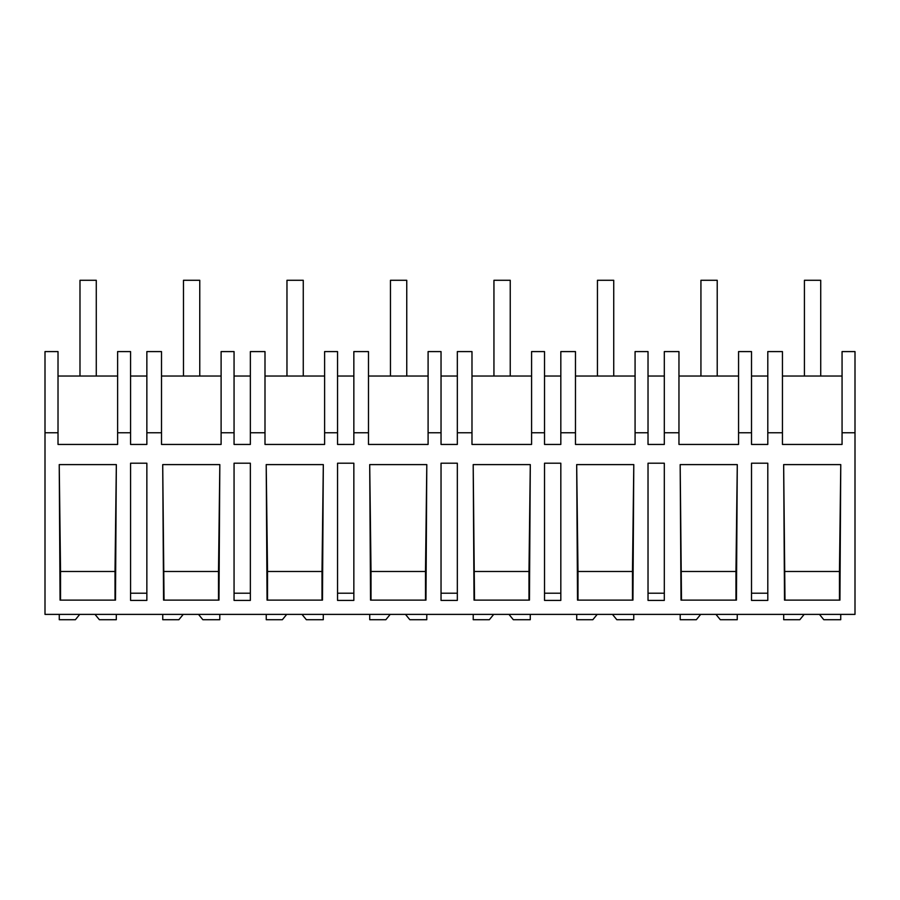 <?xml version="1.0" encoding="UTF-8"?>
<svg xmlns="http://www.w3.org/2000/svg" width="900" height="900" viewBox="0 0 900 900"><rect width="100%" height="100%" fill="white"/><g stroke="black" fill="none" stroke-linecap="round" stroke-linejoin="round"><path stroke-width="1.35" d="M855 432.776L855 614.385L45 614.385L45 351.585L58.016 351.585L58.016 444.442L117.619 444.442L117.619 432.776L130.567 432.776L130.567 444.442L146.857 444.442L146.857 432.776L161.505 432.776L161.505 444.442L221.107 444.442L221.107 432.776L234.056 432.776L234.056 444.442L250.357 444.442L250.357 432.776L264.994 432.776L264.994 444.442L324.608 444.442L324.608 432.776L337.545 432.776L337.545 444.442L353.846 444.442L353.846 432.776L368.483 432.776L368.483 444.442L428.096 444.442L428.096 432.776L441.034 432.776L441.034 444.442L457.335 444.442L457.335 432.776L471.983 432.776L471.983 444.442L531.585 444.442L531.585 432.776L544.523 432.776L544.523 444.442L560.824 444.442L560.824 432.776L575.471 432.776L575.471 444.442L635.074 444.442L635.074 432.776L648.023 432.776L648.023 444.442L664.312 444.442L664.312 432.776L678.96 432.776L678.96 444.442L738.562 444.442L738.562 432.776L751.511 432.776L751.511 444.442L767.801 444.442L767.801 432.776L782.449 432.776L782.449 444.442L842.062 444.442L842.062 432.776L855 432.776L855 351.585L842.062 351.585L842.062 432.776M45 432.776L58.016 432.776M116.336 464.603L59.231 464.603L60.064 600.12L115.492 600.12L116.336 464.603L115.009 571.489L60.547 571.489L59.231 464.603M767.801 463.207L751.511 463.207L751.511 600.413L767.801 600.413L767.801 463.207M146.857 600.413L130.567 600.413L130.567 463.207L146.857 463.207L146.857 600.413M633.791 464.603L576.686 464.603L577.519 600.12L632.947 600.12L633.791 464.603L632.464 571.489L578.002 571.489L576.686 464.603M250.357 600.413L234.056 600.413L234.056 463.207L250.357 463.207L250.357 600.413M426.803 464.603L369.709 464.603L370.541 600.12L425.97 600.12L426.803 464.603L425.486 571.489L371.025 571.489L369.709 464.603M162.72 464.603L163.564 600.12L218.981 600.12L219.825 464.603L162.72 464.603L164.047 600.12M450 600.413L441.034 600.413L441.034 463.207L457.335 463.207L457.335 600.413L450 600.413M529.459 600.12L474.03 600.12L473.197 464.603L530.291 464.603L529.459 600.12M346.511 600.413L337.545 600.413L337.545 463.207L353.846 463.207L353.846 600.413L346.511 600.413M656.977 463.207L648.023 463.207L648.023 600.413L664.312 600.413L664.312 463.207L656.977 463.207M736.436 600.12L681.019 600.12L680.175 464.603L737.28 464.603L736.436 600.12M323.314 464.603L266.209 464.603L267.053 600.12L322.481 600.12L323.314 464.603L321.998 571.489L267.536 571.489L266.209 464.603M839.936 600.12L784.508 600.12L783.664 464.603L840.769 464.603L839.936 600.12M553.489 600.413L544.523 600.413L544.523 463.207L560.824 463.207L560.824 600.413L553.489 600.413M117.619 376.031L58.016 376.031M146.857 376.031L130.567 376.031M117.619 432.776L117.619 351.585L130.567 351.585L130.567 432.776M146.857 593.212L130.567 593.212M115.009 600.12L115.009 571.489M60.547 600.12L60.547 571.489M782.449 432.776L782.449 351.585L767.801 351.585L767.801 432.776M767.801 376.031L751.511 376.031M842.062 376.031L782.449 376.031M767.801 593.212L751.511 593.212M784.991 600.12L783.664 464.603M839.452 600.12L839.452 571.489L784.991 571.489M839.452 571.489L840.769 464.603M146.857 432.776L146.857 351.585L161.505 351.585L161.505 432.776M221.107 376.031L161.505 376.031M250.357 376.031L234.056 376.031M221.107 432.776L221.107 351.585L234.056 351.585L234.056 432.776M250.357 593.212L234.056 593.212M218.498 600.12L218.498 571.489L164.047 571.489M218.498 571.489L219.825 464.603M250.357 432.776L250.357 351.585L264.994 351.585L264.994 432.776M324.608 376.031L264.994 376.031M353.846 376.031L337.545 376.031M324.608 432.776L324.608 351.585L337.545 351.585L337.545 432.776M353.846 593.212L337.545 593.212M267.536 600.12L267.536 571.489M321.998 600.12L321.998 571.489M353.846 432.776L353.846 351.585L368.483 351.585L368.483 432.776M428.096 376.031L368.483 376.031M457.335 376.031L441.034 376.031M428.096 432.776L428.096 351.585L441.034 351.585L441.034 432.776M457.335 593.212L441.034 593.212M371.025 600.12L371.025 571.489M425.486 600.12L425.486 571.489M457.335 432.776L457.335 351.585L471.983 351.585L471.983 432.776M531.585 376.031L471.983 376.031M560.824 376.031L544.523 376.031M531.585 432.776L531.585 351.585L544.523 351.585L544.523 432.776M560.824 593.212L544.523 593.212M474.514 600.12L473.197 464.603M528.975 600.12L528.975 571.489L474.514 571.489M528.975 571.489L530.291 464.603M560.824 432.776L560.824 351.585L575.471 351.585L575.471 432.776M635.074 376.031L575.471 376.031M664.312 376.031L648.023 376.031M635.074 432.776L635.074 351.585L648.023 351.585L648.023 432.776M664.312 593.212L648.023 593.212M578.002 600.12L578.002 571.489M632.464 600.12L632.464 571.489M664.312 432.776L664.312 351.585L678.96 351.585L678.96 432.776M738.562 376.031L678.96 376.031M738.562 432.776L738.562 351.585L751.511 351.585L751.511 432.776M681.502 600.12L680.175 464.603M735.952 600.12L735.952 571.489L681.502 571.489M735.952 571.489L737.28 464.603M95.006 614.385L99.371 619.717L116.302 619.717L116.302 614.385M79.74 614.385L75.386 619.717L59.265 619.717L59.265 614.385M198.506 614.385L202.86 619.717L219.791 619.717L219.791 614.385M183.229 614.385L178.875 619.717L162.754 619.717L162.754 614.385M301.995 614.385L306.349 619.717L323.28 619.717L323.28 614.385M286.718 614.385L282.364 619.717L266.243 619.717L266.243 614.385M405.484 614.385L409.838 619.717L426.78 619.717L426.78 614.385M390.206 614.385L385.853 619.717L369.731 619.717L369.731 614.385M508.973 614.385L513.326 619.717L530.269 619.717L530.269 614.385M493.706 614.385L489.341 619.717L473.22 619.717L473.22 614.385M612.461 614.385L616.826 619.717L633.758 619.717L633.758 614.385M597.195 614.385L592.841 619.717L576.72 619.717L576.72 614.385M715.961 614.385L720.315 619.717L737.246 619.717L737.246 614.385M700.684 614.385L696.33 619.717L680.209 619.717L680.209 614.385M819.45 614.385L823.804 619.717L840.735 619.717L840.735 614.385M804.173 614.385L799.819 619.717L783.697 619.717L783.697 614.385M79.987 376.031L79.987 280.282L96.278 280.282L96.278 376.031M183.476 280.282L199.766 280.282L199.766 376.031L183.476 376.031L183.476 280.282M286.965 280.282L303.266 280.282L303.266 376.031L286.965 376.031L286.965 280.282M390.454 280.282L406.755 280.282L406.755 376.031L390.454 376.031L390.454 280.282M493.942 280.282L510.244 280.282L510.244 376.031L493.942 376.031L493.942 280.282M597.442 280.282L613.732 280.282L613.732 376.031L597.442 376.031L597.442 280.282M700.931 280.282L717.221 280.282L717.221 376.031L700.931 376.031L700.931 280.282M804.42 280.282L820.721 280.282L820.721 376.031L804.42 376.031L804.42 280.282"/></g></svg>
